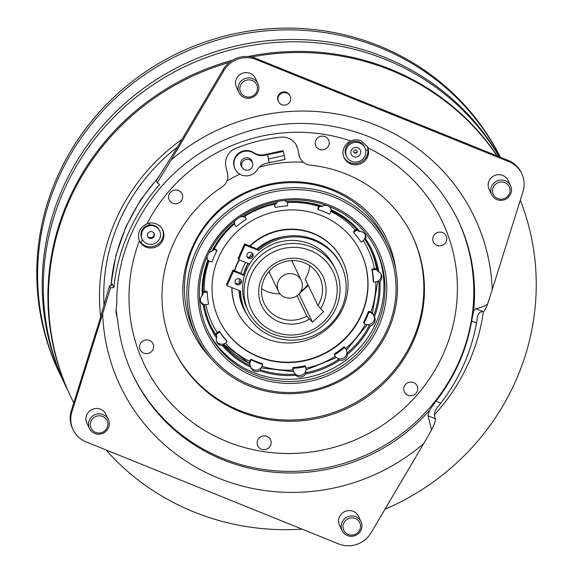 <?xml version="1.0" encoding="UTF-8"?>
<svg xmlns="http://www.w3.org/2000/svg" width="573" height="573" viewBox="0 0 573 573"><rect width="100%" height="100%" fill="white"/><g stroke="black" fill="none" stroke-linecap="round" stroke-linejoin="round"><path stroke-width="0.86" d="M245.323 159.645A5.637 5.444 154.4 0 0 242.078 167.201A5.637 5.444 154.4 0 0 249.011 169.887A5.637 5.444 154.4 0 0 252.249 162.331A5.637 5.444 154.4 0 0 245.323 159.645M240.667 163.348A5.637 5.444 154.4 0 0 241.176 165.311L242.078 167.201M251.74 160.619A5.931 5.723 -25.6 0 1 252.106 162.037M252.399 162.682A5.931 5.723 154.4 0 0 245.402 157.862A5.931 5.723 154.4 0 0 242.257 167.545M244.091 151.422A12.721 12.284 154.4 0 0 235.073 168.978A12.721 12.284 154.4 0 0 249.011 175.546A12.721 12.284 154.4 0 0 257.256 169.766A14.497 13.996 -25.6 0 1 266.653 163.19L269.181 162.632L267.562 154.696L265.034 155.254A14.497 13.996 -25.6 0 1 253.875 153.213A12.721 12.284 154.4 0 0 244.091 151.422M253.875 153.213L253.588 152.604A12.721 12.284 154.4 0 0 243.797 150.814A12.721 12.284 154.4 0 0 234.78 168.376L235.073 168.978M353.727 152.038A1.769 1.712 154.4 0 0 356.893 150.52M351.693 161.35A10.149 9.798 -25.6 0 1 348.57 145.506A10.149 9.798 -25.6 0 1 364.915 147.834A10.149 9.798 -25.6 0 1 351.693 161.35M346.608 156.601L346.063 155.469A10.149 9.798 -25.6 0 1 359.285 141.954A10.149 9.798 -25.6 0 1 364.371 146.702L364.915 147.834M159.638 230.855L159.28 230.095A9.662 9.333 154.4 0 0 141.252 236.814A9.662 9.333 154.4 0 0 141.846 238.447L142.211 239.199A9.662 9.333 -25.6 0 1 154.796 226.328A9.662 9.333 -25.6 0 1 157.776 241.419A9.662 9.333 -25.6 0 1 142.211 239.199M147.569 236.169A3.545 3.424 154.4 0 0 153.915 233.132M152.346 231.836A3.545 3.424 154.4 0 0 147.727 236.556A3.545 3.424 154.4 0 0 153.435 237.372A3.545 3.424 154.4 0 0 152.346 231.836M360.746 252.134A78.515 75.808 -25.6 0 1 367.644 278.077A78.515 75.808 -25.6 0 1 309.556 359.156A78.515 75.808 -25.6 0 1 219.122 319.985M367.823 278.457A78.515 75.808 -25.6 0 1 309.628 359.565A78.515 75.808 -25.6 0 1 219.208 320.171A78.515 75.808 -25.6 0 1 212.225 294.042A78.515 75.808 -25.6 0 1 270.413 212.927A78.515 75.808 -25.6 0 1 360.832 252.328A78.515 75.808 -25.6 0 1 367.823 278.457M248.438 311.289A48.318 46.649 -25.6 0 1 265.048 252.285A48.318 46.649 -25.6 0 1 326.832 257.148A48.318 46.649 -25.6 0 1 335.592 269.539A48.318 46.649 -25.6 0 1 318.982 328.537A48.318 46.649 -25.6 0 1 257.198 323.673A48.318 46.649 -25.6 0 1 248.438 311.289L246.992 308.26A48.318 46.649 -25.6 0 1 244.442 275.584A48.318 46.649 -25.6 0 1 249.606 263.988L238.647 259.562L238.103 258.43L244.556 243.933L250.086 246.168A58.389 56.369 -25.6 0 1 342.675 261.023A58.389 56.369 -25.6 0 1 347.875 280.455A58.389 56.369 -25.6 0 1 304.607 340.77A58.389 56.369 -25.6 0 1 237.365 311.476A58.389 56.369 -25.6 0 1 232.172 292.044A58.389 56.369 -25.6 0 1 232.008 287.66M237.365 311.476L237.186 311.096A58.389 56.369 -25.6 0 1 231.986 291.664A58.389 56.369 -25.6 0 1 231.829 287.589M234.407 270.614A58.389 56.369 -25.6 0 1 239.091 259.741M249.685 246.003A58.389 56.369 -25.6 0 1 342.496 260.643L342.675 261.023M232.946 270.026L233.49 271.158L227.037 285.655L226.493 284.516L232.946 270.026L234.679 270.721A58.389 56.369 -25.6 0 1 239.414 259.87M370.273 248.761A88.586 85.527 -25.6 0 1 376.576 269.074M234.593 222.825L234.543 223.771A88.586 85.527 154.4 0 0 212.891 250.695L211.817 251.153A89.553 86.459 -25.6 0 1 234.593 222.825A6.439 6.217 154.4 0 1 235.102 220.648M278.134 201.367A6.439 6.217 154.4 0 0 276.53 203.071L275.871 203.902A88.586 85.527 154.4 0 0 243.647 217.002L242.63 216.852A6.439 6.217 154.4 0 0 240.445 216.723M208.343 260.923A88.586 85.527 154.4 0 0 203.064 294.465L202.248 295.467A89.553 86.459 -25.6 0 1 207.798 260.178L208.343 260.923L207.763 259.712A6.439 6.217 154.4 0 0 211.996 261.947A83.751 80.865 -25.6 0 1 216.945 250.838L216.551 250A6.439 6.217 154.4 0 0 213.937 248.768M375.781 281.988A86.33 83.35 -25.6 0 1 370.867 312.12A6.439 6.217 154.4 0 1 372.679 313.617L373.08 314.448A6.439 6.217 154.4 0 0 368.847 312.213A83.751 80.865 -25.6 0 1 363.898 323.33A6.439 6.217 154.4 0 0 368.532 324.676L369.112 325.887L370.402 325.879A6.439 6.217 154.4 0 0 374.42 316.862L373.66 315.666A88.586 85.527 154.4 0 0 378.939 282.117L378.359 280.906A6.439 6.217 154.4 0 1 373.589 282.023L373.195 281.193A83.751 80.865 -25.6 0 0 371.863 269.296L372.264 270.134A83.751 80.865 -25.6 0 1 373.589 282.023M363.275 240.639A86.33 83.35 -25.6 0 1 374.377 268.744A6.439 6.217 154.4 0 1 376.733 269.131L377.714 271.172A88.586 85.527 154.4 0 0 370.896 250.021A88.586 85.527 154.4 0 0 365.202 240.001L364.621 238.791A6.439 6.217 154.4 0 1 361.004 242.078A83.751 80.865 -25.6 0 0 353.749 232.588L353.355 231.757A6.439 6.217 154.4 0 1 356.836 229.393M365.202 240.001L365.724 239.113A89.553 86.459 -25.6 0 1 378.889 271.91L377.714 271.172M365.724 239.113A6.439 6.217 154.4 0 0 359.844 231.413L358.533 231.277A88.586 85.527 154.4 0 0 331.588 210.828L331.008 209.618A6.439 6.217 154.4 0 1 329.504 214.187A83.751 80.865 -25.6 0 0 318.273 209.646L317.872 208.816A6.439 6.217 154.4 0 1 319.011 205.943M331.588 210.828L331.488 209.904A6.439 6.217 154.4 0 0 322.377 206.216L321.252 206.652A88.586 85.527 154.4 0 0 287.094 202.405L286.436 201.753A6.439 6.217 154.4 0 0 284.394 200.471M260.751 369.929L260.171 368.718A6.439 6.217 154.4 0 0 262.57 364.514A83.751 80.865 -25.6 0 1 256.862 362.451A83.751 80.865 -25.6 0 1 251.339 359.973L250.945 359.142A6.439 6.217 154.4 0 0 249.441 363.712L250.73 367.135A6.439 6.217 154.4 0 0 259.848 370.824L260.751 369.929A88.586 85.527 154.4 0 0 294.909 374.176L294.329 372.966A6.439 6.217 154.4 0 1 293.799 372.07L293.405 371.24A6.439 6.217 154.4 0 1 292.968 370A86.33 83.35 -25.6 0 1 262.062 366.297M262.57 364.514L262.169 363.683A83.751 80.865 -25.6 0 1 256.468 361.62A83.751 80.865 -25.6 0 1 250.945 359.142M254.734 374.778A93.42 90.19 154.4 0 0 358.39 352.538A93.42 90.19 154.4 0 0 376.411 250.358A93.42 90.19 154.4 0 0 329.59 206.652A93.42 90.19 154.4 0 0 225.934 228.892A93.42 90.19 154.4 0 0 207.913 331.072A93.42 90.19 154.4 0 0 254.734 374.778M207.397 329.969A93.42 90.19 154.4 0 0 253.681 372.586A93.42 90.19 154.4 0 0 356.9 350.791A93.42 90.19 154.4 0 0 375.881 249.262M387.742 244.929L385.3 239.836A105.984 102.323 154.4 0 0 332.182 190.25A105.984 102.323 154.4 0 0 214.589 215.484A105.984 102.323 154.4 0 0 194.14 331.409L196.582 336.501A105.984 102.323 -25.6 0 1 217.024 220.576A105.984 102.323 -25.6 0 1 334.625 195.343A105.984 102.323 -25.6 0 1 387.742 244.929A105.984 102.323 -25.6 0 1 367.3 360.854A105.984 102.323 -25.6 0 1 249.699 386.087A105.984 102.323 -25.6 0 1 196.582 336.501M334.159 197.169A104.372 100.769 154.4 0 0 197.441 252.743A104.372 100.769 154.4 0 0 250.53 385.013A104.372 100.769 154.4 0 0 387.248 329.439A104.372 100.769 154.4 0 0 334.159 197.169M330.413 205.578A95.025 91.744 -25.6 0 1 378.753 326.008A95.025 91.744 -25.6 0 1 254.269 376.604A95.025 91.744 -25.6 0 1 205.936 256.174A95.025 91.744 -25.6 0 1 330.413 205.578M294.909 274.496A12.642 12.205 154.4 0 0 280.877 277.504A12.642 12.205 154.4 0 0 278.435 291.335A12.642 12.205 154.4 0 0 284.774 297.251A12.642 12.205 154.4 0 0 298.805 294.236A12.642 12.205 154.4 0 0 301.24 280.405A12.642 12.205 154.4 0 0 294.909 274.496M292.559 262.276A13.688 13.215 154.4 0 0 292.373 260.572M251.268 252.564A3.223 3.109 154.4 0 0 247.078 256.854A3.223 3.109 154.4 0 0 252.263 257.599A3.223 3.109 154.4 0 0 251.268 252.564M246.863 256.26A3.223 3.109 154.4 0 0 252.55 253.531M239.557 278.872A3.223 3.109 154.4 0 0 235.36 283.162A3.223 3.109 154.4 0 0 240.553 283.9A3.223 3.109 154.4 0 0 239.557 278.872M235.152 282.568A3.223 3.109 154.4 0 0 240.839 279.839M227.037 285.655L240.553 291.113A53.153 51.319 154.4 0 0 245.416 311.468A53.153 51.319 154.4 0 0 272.053 336.337A53.153 51.319 154.4 0 0 331.029 323.681A53.153 51.319 154.4 0 0 341.286 265.543A53.153 51.319 154.4 0 0 314.641 240.681A53.153 51.319 154.4 0 0 258.616 250.53L245.101 245.072L238.647 259.562M341.286 265.543L340.742 264.411A53.153 51.319 154.4 0 0 314.097 239.543A53.153 51.319 154.4 0 0 284.187 236.649A53.153 51.319 154.4 0 0 258.072 249.398L258.616 250.53M259.884 322.212A45.095 43.541 154.4 0 0 323.236 322.119A45.095 43.541 154.4 0 0 324.877 260.128A45.095 43.541 154.4 0 0 261.524 260.221A45.095 43.541 154.4 0 0 259.884 322.212M267.935 314.52A33.922 32.747 -25.6 0 1 269.174 267.892A33.922 32.747 -25.6 0 1 316.819 267.82A33.922 32.747 -25.6 0 1 320.522 308.546L323.595 311.626L312.514 322.219L309.441 319.132A33.922 32.747 -25.6 0 1 267.935 314.52M320.522 308.546L317.893 305.516A30.698 29.638 154.4 0 0 319.705 277.146A30.698 29.638 154.4 0 0 314.14 269.281A30.698 29.638 154.4 0 0 274.882 266.187A30.698 29.638 154.4 0 0 264.332 303.676A30.698 29.638 154.4 0 0 269.897 311.54A30.698 29.638 154.4 0 0 306.806 316.103L309.441 319.132M309.721 265.65A30.698 29.638 -25.6 0 1 305.201 279.022L317.893 305.516M249.606 263.988A48.318 46.649 -25.6 0 1 325.385 254.126A48.318 46.649 -25.6 0 1 334.145 266.509L335.592 269.539M483.39 311.705A194.082 187.378 -25.6 0 1 434.255 414.988M499.198 156.758A245.459 236.986 154.4 0 0 385.557 59.492A245.459 236.986 154.4 0 0 113.189 117.938A245.459 236.986 154.4 0 0 65.838 386.431A245.459 236.986 154.4 0 0 68.201 391.209M497.285 155.985A245.459 236.986 154.4 0 0 390.163 69.111A245.459 236.986 154.4 0 0 247.966 56.555M232.394 60.272A245.459 236.986 154.4 0 0 70.443 396.043L70.973 397.139A245.459 236.986 154.4 0 0 73.788 402.812M500.293 157.195A245.459 236.986 154.4 0 0 379.849 47.573A245.459 236.986 154.4 0 0 107.48 106.012A245.459 236.986 154.4 0 0 60.129 374.506A245.459 236.986 154.4 0 0 62.486 379.29M499.513 156.88A245.459 236.986 154.4 0 0 384.454 57.193A245.459 236.986 154.4 0 0 112.086 115.631A245.459 236.986 154.4 0 0 64.735 384.125L65.838 386.431M500.351 157.217A245.459 236.986 154.4 0 0 379.018 45.833A245.459 236.986 154.4 0 0 106.642 104.279A245.459 236.986 154.4 0 0 59.298 372.772L60.129 374.506M496.999 155.863A245.459 236.986 154.4 0 0 390.686 70.207A245.459 236.986 154.4 0 0 251.468 57.056M229.408 62.35A245.459 236.986 154.4 0 0 70.973 397.139M105.933 449.891A245.459 236.986 154.4 0 0 193.996 511.983A245.459 236.986 154.4 0 0 302.064 529.144M373.08 314.448L373.66 315.666M294.329 372.966A6.439 6.217 -25.6 0 0 305.552 371.469L306.132 372.679A88.586 85.527 154.4 0 0 338.349 359.579L337.769 358.369A6.439 6.217 -25.6 0 0 346.88 351.607L347.46 352.818A88.586 85.527 154.4 0 0 369.112 325.887M497.758 198.559A8.86 8.552 154.4 0 0 509.361 193.839A8.86 8.552 154.4 0 0 504.856 182.615A8.86 8.552 154.4 0 0 493.253 187.328A8.86 8.552 154.4 0 0 497.758 198.559M505.322 180.789A10.472 10.106 -25.6 0 1 510.572 185.681A10.472 10.106 -25.6 0 1 508.552 197.133A10.472 10.106 -25.6 0 1 496.934 199.626A10.472 10.106 -25.6 0 1 491.684 194.727A10.472 10.106 -25.6 0 1 493.704 183.281A10.472 10.106 -25.6 0 1 505.322 180.789M510.572 185.681L507.993 180.309A10.472 10.106 154.4 0 0 502.75 175.41A10.472 10.106 154.4 0 0 491.133 177.902A10.472 10.106 154.4 0 0 489.113 189.355L491.684 194.727M348.205 534.466A8.86 8.552 154.4 0 0 359.808 529.753A8.86 8.552 154.4 0 0 355.303 518.522A8.86 8.552 154.4 0 0 343.7 523.242A8.86 8.552 154.4 0 0 348.205 534.466M355.761 516.696A10.472 10.106 -25.6 0 1 361.011 521.595A10.472 10.106 -25.6 0 1 358.992 533.048A10.472 10.106 -25.6 0 1 347.374 535.54A10.472 10.106 -25.6 0 1 342.131 530.641A10.472 10.106 -25.6 0 1 344.151 519.188A10.472 10.106 -25.6 0 1 355.761 516.696M361.011 521.595L358.44 516.223A10.472 10.106 154.4 0 0 353.19 511.324A10.472 10.106 154.4 0 0 341.572 513.816A10.472 10.106 154.4 0 0 339.553 525.269L342.131 530.641M252.199 80.514A8.86 8.552 154.4 0 0 240.588 85.234A8.86 8.552 154.4 0 0 245.101 96.457A8.86 8.552 154.4 0 0 256.704 91.744A8.86 8.552 154.4 0 0 252.199 80.514M244.27 97.532A10.472 10.106 -25.6 0 1 239.027 92.633A10.472 10.106 -25.6 0 1 241.04 81.18A10.472 10.106 -25.6 0 1 252.657 78.687A10.472 10.106 -25.6 0 1 257.907 83.586A10.472 10.106 -25.6 0 1 255.887 95.039A10.472 10.106 -25.6 0 1 244.27 97.532M257.907 83.586L255.336 78.215A10.472 10.106 154.4 0 0 250.086 73.315A10.472 10.106 154.4 0 0 238.468 75.808A10.472 10.106 154.4 0 0 236.448 87.261L239.027 92.633M102.639 416.428A8.86 8.552 154.4 0 0 91.035 421.148A8.86 8.552 154.4 0 0 95.541 432.371A8.86 8.552 154.4 0 0 107.144 427.651A8.86 8.552 154.4 0 0 102.639 416.428M94.71 433.439A10.472 10.106 -25.6 0 1 89.467 428.547A10.472 10.106 -25.6 0 1 91.487 417.094A10.472 10.106 -25.6 0 1 103.104 414.601A10.472 10.106 -25.6 0 1 108.347 419.5A10.472 10.106 -25.6 0 1 106.327 430.946A10.472 10.106 -25.6 0 1 94.71 433.439M108.347 419.5L105.776 414.121A10.472 10.106 154.4 0 0 100.526 409.229A10.472 10.106 154.4 0 0 88.908 411.722A10.472 10.106 154.4 0 0 86.895 423.168L89.467 428.547M117.257 318.459L116.111 309.549M116.706 303.468L115.982 312.242L117.501 319.175M117.58 319.333L117.58 319.333C119.499 339.101 124.713 357.91 133.23 375.752A180.072 173.855 154.4 0 0 223.484 459.997A180.072 173.855 154.4 0 0 429.227 410.762L435.946 401.179L440.78 403.134A185.222 178.826 154.4 0 0 476.492 322.928L471.658 320.973L473.62 311.06L475.783 308.675L483.211 311.676C479.458 311.461 477.409 314.176 477.058 319.813L476.492 322.928M329.217 142.054A7.069 6.826 -25.6 0 1 323 149.789A7.069 6.826 -25.6 0 1 315.257 143.916A7.069 6.826 -25.6 0 1 321.474 136.181A7.069 6.826 -25.6 0 1 329.217 142.054M443.939 244.413A7.069 6.826 -25.6 0 1 434.119 243.196A7.069 6.826 -25.6 0 1 435.638 233.555A7.069 6.826 -25.6 0 1 445.457 234.772A7.069 6.826 -25.6 0 1 443.939 244.413M407.919 395.248A7.069 6.826 -25.6 0 1 404.323 386.288A7.069 6.826 -25.6 0 1 413.584 382.528A7.069 6.826 -25.6 0 1 417.18 391.488A7.069 6.826 -25.6 0 1 407.919 395.248M257.184 443.717A7.069 6.826 -25.6 0 1 263.408 435.981A7.069 6.826 -25.6 0 1 271.151 441.855A7.069 6.826 -25.6 0 1 264.927 449.597A7.069 6.826 -25.6 0 1 257.184 443.717M142.462 341.358A7.069 6.826 -25.6 0 1 152.282 342.575A7.069 6.826 -25.6 0 1 150.763 352.216A7.069 6.826 -25.6 0 1 140.951 350.998A7.069 6.826 -25.6 0 1 142.462 341.358M178.482 190.523A7.069 6.826 -25.6 0 1 182.078 199.483A7.069 6.826 -25.6 0 1 172.817 203.243A7.069 6.826 -25.6 0 1 169.221 194.29A7.069 6.826 -25.6 0 1 178.482 190.523M286.915 93.084A6.439 6.217 154.4 0 0 278.521 101.665A6.439 6.217 154.4 0 0 288.899 103.14A6.439 6.217 154.4 0 0 286.915 93.084M290.139 96.099L289.78 95.34A6.439 6.217 154.4 0 0 279.402 93.857A6.439 6.217 154.4 0 0 278.156 100.905L278.521 101.665M299.335 155.813A12.885 12.441 154.4 0 0 300.202 158.291A12.885 12.441 154.4 0 0 306.662 164.315A12.885 12.441 154.4 0 0 310.165 165.182A132.069 127.514 -25.6 0 1 346.121 174.034A132.069 127.514 -25.6 0 1 412.316 235.825A132.069 127.514 -25.6 0 1 386.839 380.293A132.069 127.514 -25.6 0 1 240.288 411.736A132.069 127.514 -25.6 0 1 174.092 349.945A132.069 127.514 -25.6 0 1 221.98 187.006A12.885 12.441 154.4 0 0 227.524 173.59L225.912 166.664A16.108 15.55 -25.6 0 1 235.782 148.343A161.063 155.505 154.4 0 1 280.877 137.183A16.108 15.55 -25.6 0 1 296.642 145.793A16.108 15.55 -25.6 0 1 297.724 148.887L299.335 155.813L297.724 148.887M350.633 163.892A12.885 12.441 154.4 0 0 364.464 161.278A12.885 12.441 154.4 0 0 367.902 147.898L367.422 146.731L361.019 140.822C357.588 139.468 354.15 139.511 350.697 140.944A12.885 12.441 154.4 0 0 344.18 157.862A12.885 12.441 154.4 0 0 350.633 163.892M367.114 146.136A12.885 12.441 -25.6 0 1 368.024 150.728A12.885 12.441 -25.6 0 1 350.053 162.682A12.885 12.441 -25.6 0 1 343.9 157.246M162.453 229.315A12.885 12.441 -25.6 0 1 159.452 243.045A12.885 12.441 -25.6 0 1 145.399 245.867A12.885 12.441 -25.6 0 1 141.101 242.959A12.885 12.441 -25.6 0 1 139.246 240.438M145.979 247.078A12.885 12.441 154.4 0 0 160.275 244.005A12.885 12.441 154.4 0 0 162.761 229.916A12.885 12.441 154.4 0 0 156.307 223.885A12.885 12.441 154.4 0 0 146.975 223.756C139.547 227.545 137.019 233.218 139.397 240.782A12.885 12.441 154.4 0 0 139.518 241.047A12.885 12.441 154.4 0 0 145.979 247.078M412.023 235.224A132.069 127.514 -25.6 0 1 386.016 379.326A132.069 127.514 -25.6 0 1 239.707 410.526A132.069 127.514 -25.6 0 1 173.805 349.337M111.993 284.724A185.222 178.826 -25.6 0 1 112.086 283.828A14.819 3.323 -174.1 0 1 112.172 284.294A14.819 3.323 -174.1 0 1 109.515 285.87L98.857 322.85L71.31 410.705L71.89 411.915A25.771 24.883 154.4 0 0 73.115 429.793A25.771 24.883 154.4 0 0 86.029 441.847L338.65 543.927A25.771 24.883 154.4 0 0 371.068 532.811L423.712 443.574A196.174 189.405 -25.6 0 1 218.843 478.276A196.174 189.405 -25.6 0 1 102.639 313.832L110.467 287.854A16.108 3.61 5.9 0 0 113.848 287.51A185.222 178.826 -25.6 0 1 159.717 184.499A16.108 1.669 -138.3 0 1 157.253 182.773L171.177 159.903A196.174 189.405 -25.6 0 1 376.046 125.208A196.174 189.405 -25.6 0 1 492.25 289.644L487.544 304.234C482.674 306.913 478.749 308.396 475.783 308.675M471.658 320.973A180.072 173.855 -25.6 0 1 435.946 401.179M112.086 283.828L113.848 287.51M395.757 269.432A107.588 103.878 154.4 0 0 386.754 239.142C365.853 192.65 305.33 168.949 254.992 188.617C196.367 208.371 165.783 280.39 192.693 332.104A107.588 103.878 154.4 0 0 210.656 358.104M141.23 236.735L142.476 229.322L148.815 225.082A161.873 156.279 154.4 0 1 149.854 223.062M300.202 158.291L299.622 157.081A12.885 12.441 -25.6 0 1 298.755 154.603M297.143 147.676A16.108 15.55 154.4 0 0 296.334 145.198M253.588 152.604A14.497 13.996 154.4 0 0 264.74 154.646L265.034 155.254M267.562 154.696L283.363 151.458L282.969 150.62L264.74 154.646M440.78 403.134L438.782 405.791C434.556 410.418 433.467 414.759 435.509 418.813L435.695 419.056C435.179 421.886 433.797 425.538 431.555 430.001L423.712 443.574M483.211 311.676L483.483 311.726C484.608 310.874 485.961 308.381 487.544 304.234M492.25 289.644L522.999 191.568A25.771 24.883 154.4 0 0 521.774 173.691A25.771 24.883 154.4 0 0 508.853 161.636L256.238 59.556A25.771 24.883 154.4 0 0 223.821 70.672L171.177 159.903M435.509 418.813L428.081 415.812L431.555 430.001M428.081 415.812L429.227 410.762M223.821 70.672L223.241 69.462L176.083 149.395L156.3 180.789L157.253 182.773M102.639 313.832L71.89 411.915M73.115 429.793L72.535 428.583A25.771 24.883 -25.6 0 1 71.31 410.705M508.853 161.636L508.272 160.426L255.658 58.346L256.238 59.556M508.272 160.426A25.771 24.883 -25.6 0 1 521.194 172.48L521.774 173.691M223.241 69.462A25.771 24.883 -25.6 0 1 255.658 58.346M109.515 285.87L110.467 287.854M216.573 341.401A6.439 6.217 -25.6 0 0 222.89 344.101L223.47 345.311A88.586 85.527 154.4 0 0 250.415 365.76M200.679 301.806A6.439 6.217 -25.6 0 0 203.709 304.199L204.289 305.409A88.586 85.527 154.4 0 0 211.108 326.56A88.586 85.527 154.4 0 0 216.802 336.58L215.82 334.539A6.439 6.217 154.4 0 1 217.253 332.612A86.33 83.35 -25.6 0 1 205.836 304.585M249.42 363.325A88.586 85.527 -25.6 0 1 223.355 344.008L249.42 363.339M215.863 334.46A88.586 85.527 -25.6 0 1 210.513 325.292M234.679 270.721L244.578 275.126M250.086 246.168L258.072 249.398M240.037 290.905A53.153 51.319 154.4 0 0 244.872 310.337L245.416 311.468M384.963 509.247A245.459 236.986 154.4 0 0 520.298 200.163M100.662 316.976A194.082 187.378 -25.6 0 1 181.978 139.404M177.494 147.01A189.248 182.715 154.4 0 0 104.057 305.466M243.468 274.274A48.318 46.649 -25.6 0 1 248.073 263.372M248.288 263.458A48.318 46.649 154.4 0 0 243.64 274.345M308.281 285.447L298.963 294.078M306.806 316.103L297.05 295.74M312.514 322.219L299.099 294.214M279.968 293.727A30.698 29.638 -25.6 0 1 261.625 288.685M233.49 271.158L244.442 275.584M244.556 243.933L245.101 245.072M268.544 271.996A13.688 13.215 154.4 0 0 269.754 273.199M300.825 291.542A37.044 35.762 154.4 0 0 307.894 284.645M274.904 204.103A6.439 6.217 154.4 0 0 275.327 207.455L274.933 206.624A6.439 6.217 154.4 0 1 274.431 204.203M275.327 207.455A83.751 80.865 -25.6 0 1 287.524 205.829A6.439 6.217 154.4 0 0 287.18 202.405M330.728 208.221A6.439 6.217 -25.6 0 1 331.008 209.618M319.863 206.201A6.439 6.217 154.4 0 0 318.273 209.646M364.958 234.199A6.439 6.217 -25.6 0 1 364.621 238.791M357.531 230.145A6.439 6.217 154.4 0 0 353.749 232.588M380.852 273.794A6.439 6.217 -25.6 0 1 378.359 280.906M377.134 269.962A6.439 6.217 154.4 0 0 372.264 270.134M368.847 312.213L368.446 311.383A83.751 80.865 -25.6 0 1 363.497 322.499L363.898 323.33M374.133 316.36A6.439 6.217 -25.6 0 1 368.532 324.676M346.88 351.607A6.439 6.217 154.4 0 0 344.409 347.56L344.015 346.729A83.751 80.865 -25.6 0 1 334.116 354.085A6.439 6.217 154.4 0 0 334.331 354.601L334.732 355.439A6.439 6.217 154.4 0 0 337.769 358.369M344.409 347.56A83.751 80.865 -25.6 0 1 334.51 354.916L334.116 354.085M334.51 354.916A6.439 6.217 154.4 0 0 334.732 355.439M305.552 371.469A6.439 6.217 154.4 0 0 305.516 366.706L305.115 365.875A83.751 80.865 -25.6 0 1 292.918 367.501A6.439 6.217 154.4 0 0 292.968 370M305.516 366.706A83.751 80.865 -25.6 0 1 293.312 368.332L292.918 367.501M293.312 368.332A6.439 6.217 154.4 0 0 293.799 372.07M251.339 359.973A6.439 6.217 154.4 0 0 249.835 364.55M260.171 368.718A6.439 6.217 -25.6 0 1 250.802 367.379M222.89 344.101A6.439 6.217 154.4 0 0 227.094 341.572L226.693 340.742A83.751 80.865 -25.6 0 1 219.445 331.251A6.439 6.217 154.4 0 0 217.253 332.612M227.094 341.572A83.751 80.865 -25.6 0 1 219.839 332.089L219.445 331.251M219.839 332.089A6.439 6.217 154.4 0 0 216.222 335.37M203.709 304.199A6.439 6.217 154.4 0 0 208.579 304.034A83.751 80.865 -25.6 0 1 207.247 292.137L206.853 291.306A6.439 6.217 154.4 0 0 202.985 291.893M207.247 292.137A6.439 6.217 154.4 0 0 203.007 292.925M216.945 250.838A6.439 6.217 154.4 0 0 213.543 249.477M207.763 259.712A6.439 6.217 -25.6 0 1 207.383 259.197M242.63 216.852A89.553 86.459 -25.6 0 1 276.53 203.071M286.436 201.753A89.553 86.459 -25.6 0 1 322.377 206.216M331.488 209.904A89.553 86.459 -25.6 0 1 359.844 231.413M378.939 282.117L379.971 281.565A6.439 6.217 154.4 0 0 378.889 271.91M379.971 281.565A89.553 86.459 -25.6 0 1 374.42 316.862M370.402 325.879A89.553 86.459 -25.6 0 1 347.625 354.214L347.46 352.818M338.349 359.579L339.588 360.188A6.439 6.217 154.4 0 0 347.625 354.214M339.588 360.188A89.553 86.459 -25.6 0 1 305.688 373.968L306.132 372.679M294.909 374.176L295.783 375.286A6.439 6.217 154.4 0 0 305.688 373.968M295.783 375.286A89.553 86.459 -25.6 0 1 259.848 370.824M250.73 367.135A89.553 86.459 -25.6 0 1 222.381 345.626L223.47 345.311M216.802 336.58L216.494 337.92A6.439 6.217 154.4 0 0 222.381 345.626M216.494 337.92A89.553 86.459 -25.6 0 1 203.329 305.123L204.289 305.409M202.248 295.467A6.439 6.217 154.4 0 0 203.329 305.123M211.817 251.153A6.439 6.217 154.4 0 0 208.801 253.015M207.132 256.582A6.439 6.217 154.4 0 0 207.798 260.178M234.493 224.294L234.328 223.95A6.439 6.217 154.4 0 0 236.427 226.6A83.751 80.865 -25.6 0 1 246.333 219.244A6.439 6.217 154.4 0 0 244.349 216.551M246.111 218.728L245.71 217.89A6.439 6.217 154.4 0 0 244.657 216.358M374.377 268.744A6.439 6.217 154.4 0 0 371.863 269.296M370.867 312.12A6.439 6.217 154.4 0 0 368.446 311.383M346.35 349.867L345.956 349.036A6.439 6.217 154.4 0 0 344.015 346.729M283.363 151.458L285.032 159.452L269.181 162.632M241.935 166.908A5.931 5.723 -25.6 0 1 241.068 165.733M267.67 154.925L269.331 162.918M252.249 162.331L251.339 160.44A5.637 5.444 154.4 0 0 250.129 158.814M353.763 156.716A4.992 4.82 -25.6 0 1 351.22 150.384A4.992 4.82 -25.6 0 1 357.76 147.727A4.992 4.82 -25.6 0 1 360.302 154.051A4.992 4.82 -25.6 0 1 353.763 156.716M353.799 152.225A1.769 1.712 154.4 0 0 356.657 152.633A1.769 1.712 154.4 0 0 356.993 150.699L356.191 149.954C354.114 149.882 353.312 150.642 353.799 152.225M247.221 314.892A51.541 49.758 -25.6 0 1 238.955 291.363A51.541 49.758 -25.6 0 1 238.891 290.447M256.912 248.926A51.541 49.758 -25.6 0 1 284.187 236.649M248.947 257.435A51.541 49.758 -25.6 0 1 252.364 253.316M240.947 273.257A51.541 49.758 -25.6 0 1 245.667 262.398M238.984 283.477A51.541 49.758 -25.6 0 1 239.593 278.886M204.289 291.428A86.33 83.35 -25.6 0 1 209.002 260.858M214.302 248.854A86.33 83.35 -25.6 0 1 233.612 224.566M287.216 202.484A86.33 83.35 -25.6 0 1 318.695 206.423M330.886 211.401A86.33 83.35 -25.6 0 1 355.281 230.052M457.648 219.366A180.072 173.855 -25.6 0 1 422.215 415.862A180.072 173.855 -25.6 0 1 222.725 458.407A180.072 173.855 -25.6 0 1 132.857 374.957M139.397 240.782A165.253 159.545 154.4 0 0 226.994 441.597A165.253 159.545 154.4 0 0 441.504 357.839A165.253 159.545 154.4 0 0 367.902 147.898M158.012 178.196A185.222 178.826 154.4 0 0 110.983 285.418M473.62 311.06A180.072 173.855 154.4 0 0 458.028 220.161C438.854 181.304 408.914 153.371 368.195 136.353C319.218 117.572 270.291 119.234 221.429 141.352C158.349 170.396 115.631 237.072 116.813 304.091M226.972 180.875A133.359 128.753 -25.6 0 1 239.929 174.192M142.383 239.543A161.873 156.279 154.4 0 0 141.101 242.959M259.39 167.13A133.359 128.753 -25.6 0 1 303.224 162.223M349.58 143.064A161.873 156.279 154.4 0 0 348.04 142.541M368.024 150.728A161.873 156.279 154.4 0 0 365.531 149.532M350.697 140.944A165.253 159.545 154.4 0 0 146.975 223.756M249.706 361.37A86.33 83.35 -25.6 0 1 225.397 343.134M335.248 356.313A86.33 83.35 -25.6 0 1 305.953 368.246M365.424 324.232A86.33 83.35 -25.6 0 1 345.705 348.57M248.037 263.358L243.425 274.259M268.945 271.516L278.435 291.335M110.84 285.476L115.861 255.565L125.874 226.786L140.593 199.941L159.602 175.768M291.75 260.593L301.24 280.405M377.786 281.264L372.4 313.295M367.214 324.676L346.472 350.139M336.423 357.552L305.953 369.972M293.612 371.676L261.037 367.895M268.522 158.95L284.222 155.484"/></g></svg>
